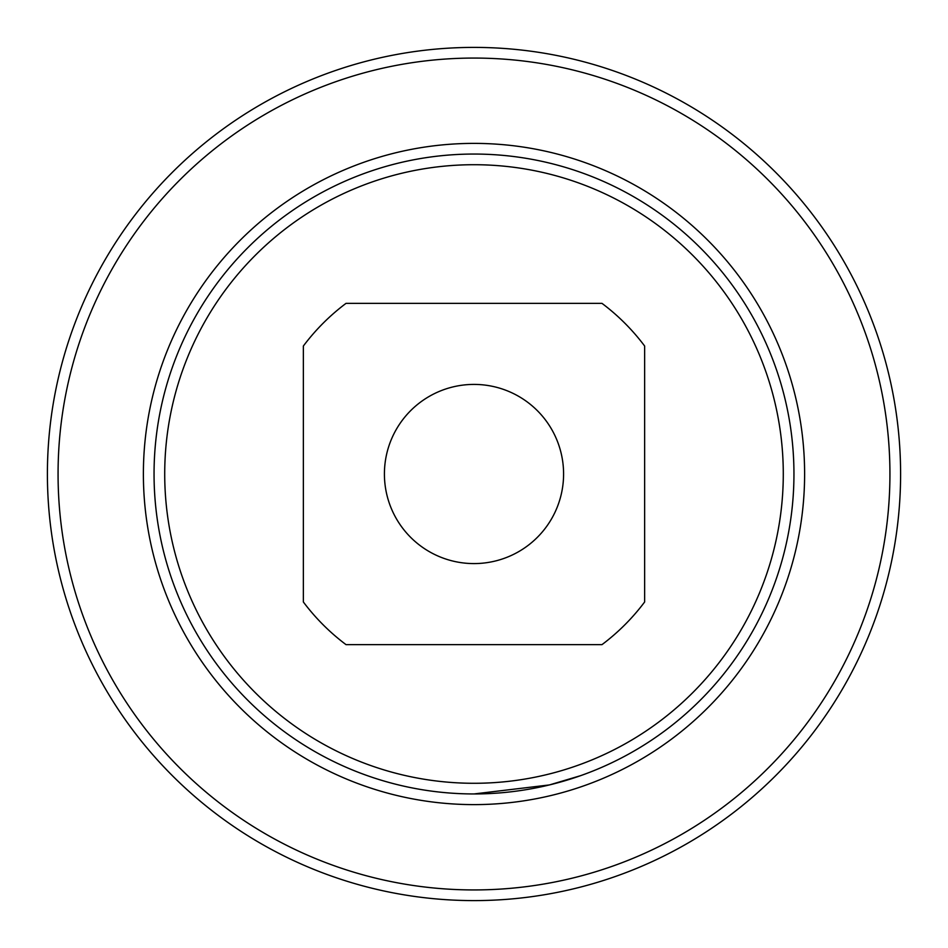 <?xml version="1.0" encoding="UTF-8"?>
<svg xmlns="http://www.w3.org/2000/svg" width="948" height="948" viewBox="0 0 948 948"><rect width="100%" height="100%" fill="white"/><g stroke="black" fill="none" stroke-linecap="round" stroke-linejoin="round"><path stroke-width="1.42" d="M563.586 474A89.586 89.586 0 0 0 474 384.414A89.586 89.586 0 0 0 384.414 474A89.586 89.586 0 0 0 474 563.586A89.586 89.586 0 0 0 563.586 474M474 889.935A415.935 415.935 0 0 0 889.935 474A415.935 415.935 0 0 0 474 58.065A415.935 415.935 0 0 0 58.065 474A415.935 415.935 0 0 0 474 889.935M474 47.4A426.6 426.6 0 0 1 900.6 474A426.6 426.6 0 0 1 474 900.6A426.6 426.6 0 0 1 47.4 474A426.6 426.6 0 0 1 474 47.4M474 783.285A309.285 309.285 0 0 0 783.285 474A309.285 309.285 0 0 0 474 164.715A309.285 309.285 0 0 0 164.715 474A309.285 309.285 0 0 0 474 783.285M474 793.95A319.95 319.95 0 0 1 154.05 474A319.95 319.95 0 0 1 474 154.05A319.95 319.95 0 0 1 793.95 474A319.95 319.95 0 0 1 474 793.95L549.437 784.932L580.65 775.654M644.64 601.98A213.3 213.3 0 0 1 601.98 644.64L346.02 644.64A213.3 213.3 0 0 1 303.36 601.98L303.36 346.02A213.3 213.3 0 0 1 346.02 303.36L601.98 303.36A213.3 213.3 0 0 1 644.64 346.02L644.64 601.98M474 804.615A330.615 330.615 0 0 1 143.385 474A330.615 330.615 0 0 1 474 143.385A330.615 330.615 0 0 1 804.615 474A330.615 330.615 0 0 1 474 804.615"/></g></svg>
